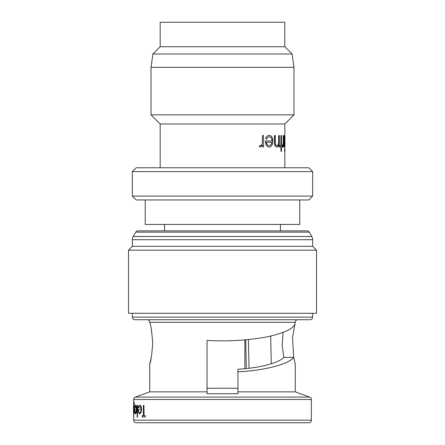 <?xml version="1.0" encoding="UTF-8"?>
<svg xmlns="http://www.w3.org/2000/svg" width="445" height="445" viewBox="0 0 445 445"><rect width="100%" height="100%" fill="white"/><g stroke="black" fill="none" stroke-linecap="round" stroke-linejoin="round"><path stroke-width="0.67" d="M290.997 328.36L290.691 328.577M132.354 246.324L312.646 246.324L312.646 239.71A6.441 6.441 0 0 0 311.784 236.495L309.281 232.157A2.575 2.575 0 0 0 307.05 230.872L137.95 230.872A2.575 2.575 0 0 0 135.719 232.157L133.216 236.495A6.441 6.441 0 0 0 132.354 239.71L132.354 246.324L128.494 250.185L128.494 313.291L316.506 313.291L316.506 250.185L128.494 250.185M308.78 422.75L136.22 422.75A2.575 2.575 0 0 1 133.645 420.175L311.355 420.175A2.575 2.575 0 0 1 308.78 422.75L237.953 422.75M147.167 319.727A2.575 2.575 0 0 1 149.743 322.302L149.743 322.692C150.716 323.916 151.712 330.78 152.718 343.295C151.712 355.811 150.716 362.681 149.743 363.899L149.743 391.845L135.336 397.085L309.664 397.085A2.575 2.575 0 0 1 311.355 399.504L311.355 420.175M297.833 319.727A2.575 2.575 0 0 0 295.257 322.302L292.521 337.488L293.678 357.329C289.139 364.144 264.269 370.607 237.953 371.82L237.953 369.25C259.368 368.043 279.221 362.875 283.771 357.329L293.678 357.329L295.257 363.899L295.257 391.845L309.664 397.085M311.355 399.504L133.645 399.504A2.575 2.575 0 0 1 135.336 397.085M310.07 319.727L134.93 319.727A2.575 2.575 0 0 1 132.354 317.151L312.646 317.151A2.575 2.575 0 0 1 310.07 319.727M312.646 246.324L316.506 250.185M132.354 313.291L132.354 317.151M312.646 313.291L312.646 317.151M295.074 323.348C294 328.555 284.349 333.127 266.121 337.071C246.369 340.486 226.677 341.599 207.047 340.397L207.047 391.845L149.743 391.845M293.717 357.507L295.257 363.899M149.743 363.899L151.322 357.329M295.257 391.845L237.953 391.845L237.953 371.82M207.047 391.845L207.047 393.719L237.953 393.719L237.953 391.845M136.298 412.404L136.554 409.578C136.47 406.875 136.126 405.417 135.525 405.217L135.653 405.217C136.259 405.412 136.604 406.864 136.687 409.578L136.431 412.404L135.519 413.984L136.431 412.404M134.824 409.378L136.281 409.378L134.696 409.378L134.852 412.315L135.519 413.984M142.278 415.764L143.39 415.764L142.139 415.764L142.139 416.954L145.331 416.954L145.331 415.764L143.935 415.764L143.935 405.367L144.08 415.764M145.331 415.764L145.331 416.954M141.015 412.404L141.449 409.578C141.299 406.825 140.698 405.367 139.647 405.217L139.786 405.217C140.837 405.367 141.438 406.819 141.588 409.578L141.154 412.404L139.641 413.984L141.154 412.404M138.206 409.378L140.987 409.378L138.072 409.378L138.384 412.315L139.641 413.984M137.588 405.367L137.455 417.254L137.588 405.367M133.778 413.761L133.645 420.175M134.023 402.096L134.529 404.772L134.023 402.096M134.418 409.628L133.906 405.367L134.551 409.628L134.028 413.984L134.551 409.628M133.645 399.504L133.645 403.476M160.172 46.719L160.172 22.25L284.828 22.25L284.828 46.719L160.172 46.719L152.902 53.99L292.098 53.99L293.973 67.323L151.027 67.323L151.027 114.843L293.973 114.843L293.973 67.323M284.956 143.245L284.828 136.765L284.361 141.198L284.822 145.676L284.956 143.245L284.956 145.493L284.828 147.067L284.361 145.849M284.155 135.575L284.027 146.867L284.027 135.575L284.361 135.575L284.361 137.527L284.828 135.375L284.956 139.24M284.361 136.565L284.828 135.375L284.828 123.983L293.973 114.843M284.794 151.228L284.928 148.652L284.794 151.228M284.505 151.228L284.633 148.652L284.505 151.228M282.67 147.067L282.213 146.678L282.67 147.067L283.354 145.204L283.354 146.867L283.226 145.949M282.213 146.678L283.293 143.245L283.226 135.575L283.649 135.575L283.649 146.867L283.354 146.867M282.614 145.676L283.17 143.245M280.283 146.867L280.283 145.482L280.161 146.867L281.006 146.867L281.006 151.422L280.884 146.867M280.884 145.482L280.884 135.575L281.479 135.575L281.479 145.482L281.98 145.482M281.479 145.482L282.102 145.482L282.102 146.867L281.479 146.867L281.98 146.867M276.74 147.067C275.132 146.589 274.393 144.681 274.521 141.343L274.415 141.343C274.287 144.681 275.027 146.589 276.629 147.067L276.74 147.067C277.619 147.045 278.286 146.299 278.748 144.831L278.748 146.867L278.631 145.153M274.415 141.343L274.415 135.575L275.277 135.575L275.366 143.457C275.577 144.936 276.078 145.682 276.862 145.676C277.802 145.543 278.398 144.547 278.653 142.689L278.631 135.575L279.338 135.575L279.338 146.867L278.748 146.867M276.751 145.676C277.686 145.543 278.281 144.547 278.537 142.689M266.544 139.14L265.665 138.495C266.494 136.431 267.695 135.391 269.275 135.375L269.37 135.375C271.639 135.675 272.824 137.611 272.93 141.193L272.151 144.959C271.478 146.377 270.543 147.078 269.347 147.067L269.253 147.067C267.996 147.067 266.956 146.327 266.121 144.842L265.237 140.926L272.101 140.926C271.995 138.367 271.122 136.982 269.486 136.765C268.268 136.787 267.323 137.583 266.638 139.14L266.544 139.14M271.995 140.926C271.895 138.373 271.022 136.982 269.386 136.765M260.342 147.067L259.296 146.678L260.342 147.067L262.5 145.204L262.5 146.867L262.416 145.365M259.296 146.678L259.908 145.476L260.553 145.676C261.521 145.443 262.105 144.631 262.311 143.245L262.416 135.575L263.557 135.575L263.557 146.867L262.5 146.867M260.475 145.676C261.438 145.443 262.022 144.631 262.227 143.245M160.172 167.771L160.172 123.983L284.828 123.983M312.646 171.631L308.78 167.771L136.22 167.771L132.354 171.631L132.354 196.1L312.646 196.1L312.646 171.631L132.354 171.631M312.646 196.1L308.78 199.966L136.22 199.966L132.354 196.1M145.231 199.966L145.231 224.43L299.769 224.43L299.769 199.966M164.55 224.43L164.55 230.872M280.45 224.43L280.45 230.872M284.828 148.652L284.361 144.781L284.155 146.867M284.75 145.587L284.75 136.865M284.928 151.228L284.928 148.652M284.633 151.228L284.633 148.652M282.336 146.678L282.547 145.476M283.293 143.245L283.354 135.575M280.283 145.482L281.006 145.482L281.006 135.575M281.479 146.867L281.479 151.422L281.006 151.422M274.521 141.343L274.521 135.575M278.653 142.689L278.748 135.575M266.638 139.14L265.754 138.495C266.583 136.431 267.79 135.391 269.37 135.375M269.347 147.067C268.09 147.067 267.045 146.327 266.21 144.842L266.121 144.842M266.21 144.842L265.326 140.926M271.177 144.619L272.012 142.311L266.321 142.311C266.778 144.469 267.768 145.593 269.297 145.676L271.177 144.619L271.906 142.311L266.321 142.311M269.203 145.676L271.077 144.619M259.374 146.678L259.986 145.476M262.311 143.245L262.5 135.575M283.126 332.415L282.175 345.298L283.771 357.329M136.22 422.75L152.958 422.75M143.935 405.367L143.39 405.367L143.39 415.764M139.647 405.217C138.99 405.206 138.512 405.985 138.223 407.553L138.54 408.037L139.702 406.257C140.448 406.368 140.876 407.409 140.987 409.378M140.937 410.418L140.503 412.148L139.619 412.943C138.99 412.91 138.59 412.064 138.423 410.418L138.562 410.418M137.455 405.367L137.138 405.367L137.138 417.254L137.455 417.254M135.525 405.217C135.158 405.223 134.907 406.001 134.768 407.553L134.93 408.037L135.553 406.257C135.981 406.402 136.226 407.442 136.281 409.378M136.253 410.418L135.508 412.943C135.158 412.888 134.946 412.042 134.874 410.418L135.002 410.418M133.889 402.096L133.6 413.833L133.65 412.354L133.9 413.984M133.906 405.367L133.9 403.137L134.396 404.772M133.65 409.645L133.9 406.407L134.273 409.584L133.895 412.943L133.65 409.645L134.028 406.407M133.517 413.138L133.533 409.623L133.645 413.984M133.533 409.623L133.517 406.057L133.6 409.623M133.517 406.057L133.606 405.217M133.645 417.104L133.639 416.136M133.517 416.136L133.645 415.174M245.679 339.847L246.33 368.538M270.66 336.114L271.289 363.782L270.66 336.114M248.382 339.596L249.033 368.238M244.856 339.919L244.856 368.688M237.953 388.285A48.099 1.257 180 0 0 207.047 388.285M309.281 232.157L135.719 232.157M311.784 236.495L133.216 236.495M312.646 239.71L132.354 239.71M295.257 322.302L149.743 322.302M284.828 167.771L284.828 151.228M284.828 46.719L292.098 53.99M160.172 123.983L151.027 114.843M152.902 53.99L151.027 67.323"/></g></svg>
